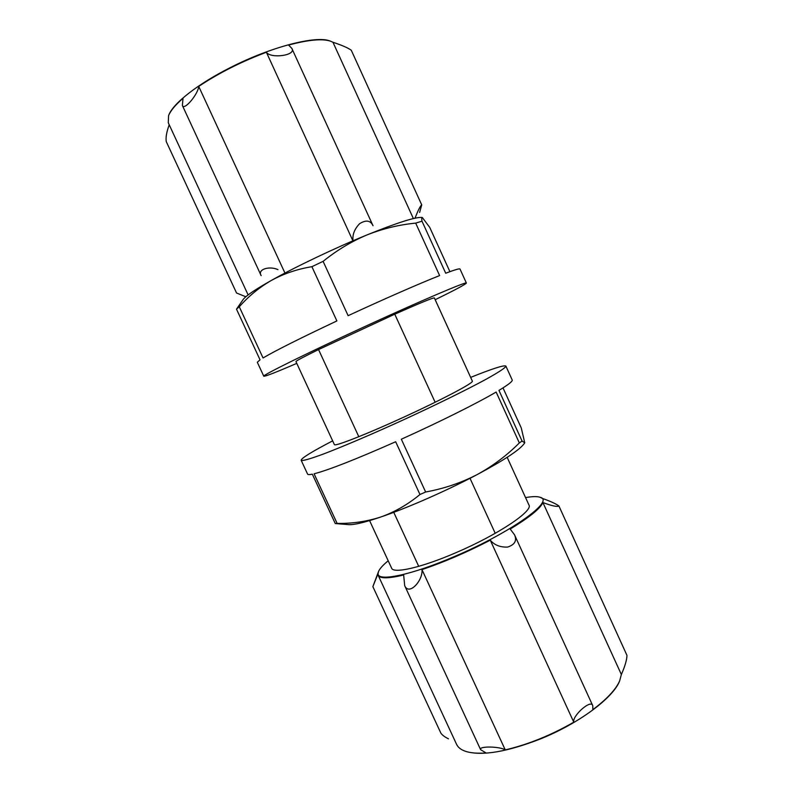 <?xml version="1.0" encoding="UTF-8"?>
<svg xmlns="http://www.w3.org/2000/svg" width="793" height="793" viewBox="0 0 793 793"><rect width="100%" height="100%" fill="white"/><g stroke="black" fill="none" stroke-linecap="round" stroke-linejoin="round"><path stroke-width="1.19" d="M472.37 381.155L434.356 297.93C433.256 297.573 420.052 302.995 394.755 314.197L318.548 349.574L358.813 436.715M393.754 512.328L418.714 566.351M318.548 349.574C303.451 356.969 295.918 360.974 295.948 361.598L334.398 444.615M394.755 314.197L435.149 402.289M470.011 478.318L495.228 533.312M323.108 261.343L348.127 315.683C383.336 299.338 419.418 283.557 439.619 275.577L415.691 223.12C399.077 224.726 382.86 228.652 367.05 234.897C351.398 241.498 336.757 250.32 323.108 261.343L311.887 266.686C297.226 269.114 283.716 273.694 271.355 280.425C259.192 287.492 248.496 296.285 239.288 306.792L236.492 309.151L243.193 299.437C245.85 295.848 255.247 289.504 271.355 280.425C295.948 266.597 335.28 247.862 367.05 234.897C396.569 222.972 414.719 217.153 421.499 217.431L422.302 217.5C421.668 217.52 421.559 218.749 421.995 221.188L415.691 223.12M421.995 221.188L445.716 273.218C454.934 269.739 459.702 268.341 460.009 269.035L466.383 283.042C466.928 281.188 420.617 300.884 363.878 326.994C307.139 353.083 262.037 375.426 263.791 376.219C265.08 376.576 276.073 372.294 296.77 363.382M263.791 376.219L257.309 362.272L260.035 359.824L236.492 309.151M239.288 306.792L263.038 357.95C275.706 350.526 300.329 338.185 336.886 320.937L311.887 266.686M449.899 271.662L429.727 227.383L422.302 217.5M435.179 299.724C455.41 289.802 465.818 284.241 466.383 283.042M168.572 115.649L168.81 115.064C173.013 103.506 197.744 83.959 230.446 67.544C270.998 46.807 316.04 35.328 329.908 40.958L330.503 41.167C322.374 38.48 308.398 39.769 288.573 45.052L291.844 48.383C296.632 55.48 270.641 58.93 266.379 52.249C241.161 61.755 218.61 73.134 198.716 86.407C198.319 93.752 184.343 110.891 182.39 105.509L183.024 98.282C175.322 104.993 170.505 110.792 168.572 115.649L168.275 122.756L248.12 294.907M415.007 218.194C418.179 210.115 420.419 205.674 421.727 204.891L351.269 50.237C348.077 47.907 341.971 45.251 332.961 42.267L330.503 41.167M169.216 124.779C166.58 132.025 165.588 137.625 166.262 141.58M166.252 141.59L236.552 293.014L245.82 296.76M182.39 105.509L261.155 275.637C257.15 269.372 269.313 265.675 277.946 269.63M198.716 86.407L284.955 273.07M266.379 52.249L352.915 240.834M353.024 240.785C352.29 234.748 354.471 229.058 359.586 223.705C366.009 219.691 370.49 220.365 373.037 225.727M332.961 42.267L413.371 218.561M421.727 204.891L419.626 212.435M619.541 681.157L619.432 681.425C612.811 698.197 578.186 723.91 539.736 739.215C507.104 751.794 482.749 755.947 466.68 751.685L466.403 751.595M378.152 575.262L456.59 744.369C458.086 747.591 461.258 749.97 466.125 751.506C471.191 753.063 477.822 753.548 486.02 752.944L480.608 749.653C478.328 745.916 499.907 746.352 505.26 749.91C528.138 744.528 550.976 735.289 573.785 722.185C572.021 715.901 591.122 698.871 592.758 705.661L592.877 709.636C606.952 699.039 615.874 689.454 619.66 680.89L621.355 674.516C625.023 666.16 626.886 659.776 626.966 655.375L558.916 506.003C557.31 507.074 551.978 505.914 542.918 502.554C540.32 508.541 529.407 517.373 510.196 529.05L514.528 534.789C517.115 540.657 514.796 544.751 507.57 547.071C500.185 547.368 494.416 545.069 490.262 540.172C466.809 552.315 444.05 562.128 421.965 569.612C423.194 580.337 409.019 596.167 404.688 585.66L403.667 575.004C388.392 578.652 379.887 578.731 378.152 575.262L377.894 574.003L372.869 586.651L440.809 733C442.068 734.992 444.625 736.935 448.481 738.838M525.561 497.598C532.39 496.398 537.257 496.299 540.172 497.31L542.323 498.4C550.61 501.325 556.141 503.862 558.916 506.003M621.355 674.516L542.918 502.554M573.785 722.185L490.262 540.172M505.26 749.91L421.965 569.612M540.172 497.31C555.229 500.552 511.535 532.222 455.42 556.101C411.448 575.203 376.903 582.191 378.112 573.408L378.469 571.684C379.599 568.819 382.841 565.181 388.203 560.78M507.163 457.323L528.931 504.992C533.451 510.88 497.707 534.879 456.203 552.572C421.757 567.54 393.368 573.963 391.613 568.155L369.588 520.605M472.36 381.393C471.894 383.822 441.711 399.731 405.074 416.563C368.458 433.424 336.728 445.983 334.587 444.764M470.655 377.389C492.403 368.656 504.14 364.889 505.884 366.088C505.765 367.585 499.243 371.937 486.307 379.133C467.692 389.264 437.944 403.934 406.036 418.654C374.098 433.305 343.597 446.33 323.792 453.883C309.914 459.018 302.361 461.149 301.152 460.257C301.37 458.156 311.877 451.693 332.654 440.858M337.114 523.38C352.052 523.697 366.624 521.576 380.809 516.996C364.721 522.438 354.025 524.996 348.742 524.649L335.261 523.539L337.114 523.38L314.078 473.788C328.56 470.071 355.75 459.385 395.667 441.751L419.973 494.505L425.643 492.007C443.862 488.676 460.961 482.907 476.93 474.71C446.875 490.639 407.354 507.996 380.809 516.996C394.815 512 407.87 504.507 419.973 494.505M301.152 460.257L307.585 474.105C307.872 474.729 309.448 474.759 312.333 474.184L335.261 523.539M522.062 441.057L524.758 442.821L523.806 444.13C518.83 450.474 503.208 460.664 476.93 474.71C492.691 466.106 506.826 455.509 519.336 442.93L522.062 441.057L498.956 390.384C508.363 384.694 512.784 381.235 512.209 379.986L505.884 366.088M425.643 492.007L401.327 439.213C438.975 422.272 476.999 403.29 496.14 392.049L519.336 442.93M524.758 442.821L521.288 428.002L503.01 387.886M291.963 48.68L372.829 225.301M619.432 681.425L619.66 680.89M466.68 751.685L466.125 751.506M592.649 705.453L514.746 535.305M480.608 749.653L404.688 585.66M378.469 571.684L372.898 586.572"/></g></svg>
